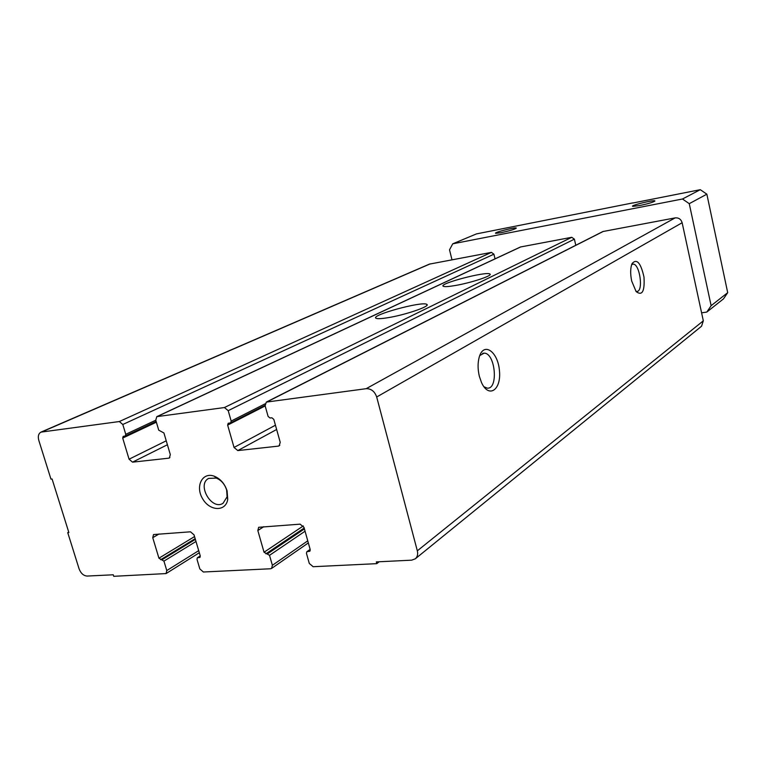 <?xml version="1.0" encoding="UTF-8"?>
<svg xmlns="http://www.w3.org/2000/svg" width="766" height="766" viewBox="0 0 766 766"><rect width="100%" height="100%" fill="white"/><g stroke="black" fill="none" stroke-linecap="round" stroke-linejoin="round"><path stroke-width="1.15" d="M67.734 532.619L68.863 532.533L52.078 478.989L50.949 479.104L38.807 440.383C37.745 436.314 38.472 433.566 40.991 432.12L119.324 421.539L122.799 424.488L125.758 434.312L125.279 436.017L123.182 436.371L122.704 438.075L129.071 459.198L132.537 462.157L168.702 458.183L169.363 457.982L170.311 454.583L163.924 432.972L158.734 430.166L155.766 420.161L156.81 416.637L224.419 407.55L228.201 410.653L231.169 421.07L230.623 422.861L228.182 423.292L227.646 425.092L234.042 447.459L237.805 450.58L278.297 446.128L279.15 445.85L280.222 442.298L273.807 419.375L271.863 417.786L270.044 418.006L268.1 416.426L265.132 405.808L266.309 402.102L366.167 388.688C371.184 388.601 374.689 391.369 376.69 396.989L417.326 550.831C418.112 554.23 417.451 556.892 415.325 558.797L411.668 560.166L376.317 561.899L376.795 563.652L313.15 566.716L309.301 563.47L306.448 553.291L306.86 551.702L309.809 551.214L310.211 549.624L303.997 527.391L300.138 524.155L258.669 527.295L257.826 530.532L264.04 552.238L269.517 555.321L272.37 565.308L271.604 568.41L270.532 568.765L203.373 572.001L199.83 568.918L196.986 559.304L197.36 557.763L199.869 557.399L200.242 555.857L194.037 534.86L190.485 531.805L153.516 534.563L152.74 537.675L158.935 558.203L163.934 561.124L166.777 570.565L166.069 573.571L113.741 576.31L113.272 574.787L87.142 576.061C83.542 575.783 80.861 573.37 79.09 568.841L67.734 532.619L68.729 532.092M266.309 402.102L602.89 231.533L675.162 217.889C678.695 217.592 681.022 219.21 682.142 222.734L703.322 320.83L701.541 326.23L415.325 558.797M479.334 376.24C477.697 369.241 477.668 362.854 479.238 357.08C483.643 341.387 498.005 351.594 499.451 370.734C501.452 389.923 488.746 398.847 481.479 382.483L479.334 376.24M631.691 281.045C630.198 273.682 630.341 267.822 632.132 263.466C636.843 258.343 640.797 262.872 643.986 277.053C644.838 291.348 642.214 296.183 636.115 291.568L631.691 281.045M376.795 563.652L379.218 561.756M40.991 432.12L429.391 264.126L491.446 252.378L493.907 254.188L495.037 258.841M156.81 416.637L520.459 246.987L571.771 237.297L574.376 239.164L575.793 245.273M387.816 317.718C381.439 318.752 377.523 318.943 376.087 318.283C369.384 315.468 422.372 300.933 426.739 304.351C431.277 306.017 405.549 314.931 387.816 317.718M455.195 285.526C448.541 286.666 444.567 286.915 443.284 286.283C437.941 283.813 486.688 271.011 489.924 274.017C493.371 275.444 471.272 282.817 455.195 285.526M227.109 490.929C224.744 483.748 220.493 478.846 214.346 476.241C202.521 471.617 195.024 486.123 202.521 498.58C209.568 511.295 225.836 511.985 227.722 499.394L227.109 490.929M631.653 264.643L632.917 264.136C639.744 263.121 643.813 291.808 636.795 291.453L635.924 291.31M479.727 355.596L484.074 353.164C495.382 352.743 498.695 389.635 487.176 388.123L483.911 386.734M226.621 489.953C224.716 484.15 221.278 480.196 216.318 478.089L208.639 478.405C196.517 484.505 211.722 510.826 223.03 503.31L227.119 496.799L226.621 489.953M639.773 205.537L632.802 206.36C629.183 205.681 655.591 199.294 654.892 201.027C653.321 202.224 648.285 203.727 639.773 205.537M501.261 232.663L495.813 233.324C492.375 232.807 516.657 226.65 516.294 228.134C514.675 229.331 509.668 230.844 501.261 232.663M632.879 202.894L476.433 233.908L452.735 243.818L682.477 198.997L700.296 189.69L632.908 203M682.477 198.997L689.256 203.67L711.126 305.682L727.7 292.669L706.855 194.181L700.296 189.69M689.256 203.67L706.855 194.181M711.126 305.682L706.807 312.068L723.487 298.864L727.7 292.669M706.807 312.068L701.599 312.834M451.988 259.779L449.518 249.84L452.735 243.818M366.167 388.688L675.162 217.889M376.69 396.989L682.142 222.734M417.326 550.831L703.322 320.83M307.425 551.51L310.201 549.557M309.234 551.405L310.173 550.744M257.826 530.532L263.801 526.692M264.04 552.238L303.298 525.916M265.907 553.828L304.188 528.042M267.64 553.732L304.428 528.913M269.517 555.321L305.069 531.211M272.37 565.308L307.76 540.844M197.8 557.629L200.29 556.059M199.419 557.543L200.175 557.064M152.74 537.675L159.041 533.998M158.935 558.203L194.545 536.583M160.649 559.707L195.167 538.67M162.21 559.62L195.378 539.379M163.934 561.124L195.991 541.476M166.777 570.565L198.71 550.649M42.034 431.832L430.243 263.858M119.324 421.539L491.446 252.378M122.799 424.488L493.907 254.188M125.758 434.312L155.785 420.208M122.704 438.075L156.369 422.19M129.071 459.198L166.241 440.804M132.537 462.157L167.4 444.749M168.702 458.183L169.88 457.57M157.365 416.474L520.89 246.844M224.419 407.55L571.771 237.297M228.201 410.653L574.376 239.164M231.169 421.07L265.046 403.854M227.646 425.092L265.17 405.942M234.042 447.459L275.444 425.207M237.805 450.58L276.641 429.496M278.297 446.128L279.81 445.276M267.037 401.882L603.436 231.351M306.86 551.702L310.153 549.385M271.604 568.41L308.344 542.912M197.36 557.763L200.271 555.934M166.069 573.571L199.323 552.746M125.279 436.017L156.159 421.472M230.623 422.861L265.026 405.329M484.074 353.164L482.609 353.365M489.924 274.017L490.077 274.63M426.739 304.351L426.968 305.232M216.318 478.089L214.346 476.241M227.119 496.799L227.722 499.394"/></g></svg>

